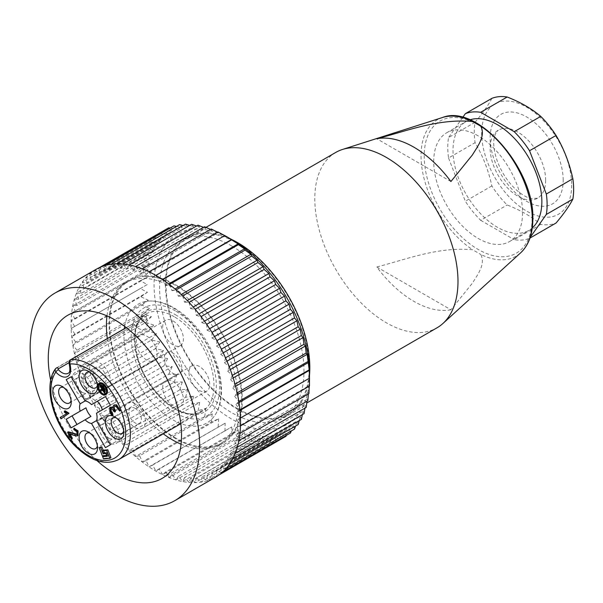 <?xml version="1.0" encoding="UTF-8"?>
<svg xmlns="http://www.w3.org/2000/svg" width="603" height="603" viewBox="0 0 603 603"><rect width="100%" height="100%" fill="white"/><g stroke="black" fill="none" stroke-linecap="round" stroke-linejoin="round"><path stroke-width="0.45" stroke-dasharray="3.02 2.26" d="M108.759 442.753A14.668 8.472 60 0 1 99.178 429.826A14.668 8.472 60 0 1 101.425 418.067A14.668 8.472 60 0 1 116.1 426.54A14.668 8.472 60 0 1 116.1 443.476A14.668 8.472 60 0 1 108.759 442.753M173.053 381.676A14.668 8.472 60 0 1 182.641 394.603A14.668 8.472 60 0 1 180.387 406.362A14.668 8.472 60 0 1 173.053 405.631A14.668 8.472 60 0 1 163.473 392.704A14.668 8.472 60 0 1 165.719 380.945A14.668 8.472 60 0 1 173.053 381.676M99.992 387.073A14.668 8.472 60 0 1 90.412 374.146A14.668 8.472 60 0 1 92.658 362.388A14.668 8.472 60 0 1 107.334 370.86A14.668 8.472 60 0 1 107.334 387.797A14.668 8.472 60 0 1 99.992 387.073M173.053 320.932A14.668 8.472 60 0 1 182.641 333.866A14.668 8.472 60 0 1 180.387 345.617A14.668 8.472 60 0 1 173.053 344.893A14.668 8.472 60 0 1 163.473 331.967A14.668 8.472 60 0 1 165.719 320.208A14.668 8.472 60 0 1 173.053 320.932M82.46 397.196A14.668 8.472 60 0 1 72.873 384.269A14.668 8.472 60 0 1 75.126 372.511A14.668 8.472 60 0 1 89.794 380.983A14.668 8.472 60 0 1 89.794 397.927A14.668 8.472 60 0 1 82.46 397.196M146.755 336.12A14.668 8.472 60 0 1 156.335 349.047A14.668 8.472 60 0 1 154.089 360.805A14.668 8.472 60 0 1 146.755 360.081A14.668 8.472 60 0 1 137.167 347.147A14.668 8.472 60 0 1 139.414 335.396A14.668 8.472 60 0 1 146.755 336.12M103.203 385.799L105.291 390.088L104.711 390.42M105.533 394.136A6.038 3.482 -120 0 0 105.842 393.993A6.038 3.482 -120 0 0 105.842 387.02A6.038 3.482 -120 0 0 99.804 383.538A6.038 3.482 -120 0 0 99.525 383.734M99.661 390.254A6.038 3.482 -120 0 0 99.955 390.759M104.824 390.352L102.45 386.237M101.832 385.159L105.156 391.596L104.575 391.935M99.616 390.955L100.196 390.616L99.91 390.111L102.389 388.679L100.339 384.473M101.01 385.634L104.628 391.897M104.432 393.563L105.012 393.224L102.676 389.184L102.095 389.523L102.676 389.184M99.518 383.041A6.61 3.822 -120 0 0 99.518 390.676A6.61 3.822 -120 0 0 106.128 394.49M78.013 435.547L76.438 435.585L69.692 433.549L70.054 434.175M72.224 438.886L69.782 435.607L68.147 431.823M76.867 434.243L77.712 433.014L77.207 431.296L74.335 429.193L74.538 428.205M65.282 410.877L64.883 411.796L67.204 413.356L60.775 417.072L61.612 418.527M106.806 455.732L103.822 455.996L104.696 458.257L110.922 457.7M103.558 450.177L104.432 452.431L107.213 452.182L108.532 455.574L107.146 455.695M106.068 452.913L107.04 452.823L107.922 455.084L103.618 455.469L100.317 446.959M103.211 450.373L104.244 453.019M112.867 415.022L112.045 414.562L110.417 411.736L110.439 407.01M112.309 407.093L112.912 407.477L114.57 404.621M120.306 410.726L116.628 406.143L114.811 406.369L115.392 406.038M115.354 411.706L112.497 408.525L111.005 408.638M69.157 363.737A2.48 0.701 162.1 0 1 69.925 362.908L70.295 361.936L146.273 318.067A2.48 1.432 60 0 1 146.589 315.874A2.48 1.432 60 0 1 146.959 315.761A56.207 32.449 -120 0 0 138.524 318.316A56.207 32.449 -120 0 0 132.087 324.346A2.48 1.432 60 0 1 132.374 324.082A2.48 1.432 60 0 1 134.431 324.911L68.991 362.689M55.544 368.674L132.087 324.346M111.299 393.209L105.457 396.586L111.299 393.209L116.258 401.802L96.465 413.228M100.347 419.575A12.399 7.161 60 0 0 102.314 417.246L116.258 441.411L111.299 444.275L97.354 420.11A12.399 7.161 60 0 0 100.347 419.575L179.257 374.018A12.399 7.161 60 0 1 166.858 366.865A12.399 7.161 60 0 1 166.858 352.544A12.399 7.161 60 0 1 173.053 353.162A12.399 7.161 60 0 1 181.156 364.084A12.399 7.161 60 0 1 179.257 374.018M90.947 416.417L71.154 427.844M199.359 366.488A14.668 8.472 -120 0 0 192.018 365.765A14.668 8.472 -120 0 0 189.772 377.523A14.668 8.472 -120 0 0 199.359 390.45A14.668 8.472 -120 0 0 206.693 391.174A14.668 8.472 -120 0 0 208.94 379.415A14.668 8.472 -120 0 0 199.359 366.488M135.064 427.565A14.668 8.472 -120 0 0 142.398 428.296A14.668 8.472 -120 0 0 142.398 411.352A14.668 8.472 -120 0 0 127.73 402.879A14.668 8.472 -120 0 0 125.477 414.638A14.668 8.472 -120 0 0 135.064 427.565M181.058 444.192A93.405 53.923 -120 0 0 219.168 444.509A93.405 53.923 -120 0 0 219.168 336.655A93.405 53.923 -120 0 0 125.771 282.732A93.405 53.923 -120 0 0 106.987 315.897M107.319 338.539A93.405 53.923 -120 0 0 163.277 433.836M124.678 326.404A68.606 39.61 60 0 1 149.416 301.025A68.606 39.61 60 0 1 206.776 343.816A68.606 39.61 60 0 1 215.15 414.887A68.606 39.61 60 0 1 160.579 411.065A68.606 39.61 60 0 1 123.962 335.615A68.606 39.61 60 0 1 124.354 328.71M175.684 438.027A93.405 53.923 60 0 1 114.668 355.725A93.405 53.923 60 0 1 128.982 280.877A93.405 53.923 60 0 1 222.386 334.801A93.405 53.923 60 0 1 222.386 442.655A93.405 53.923 60 0 1 175.684 438.027M135.064 408.329A8.887 5.133 60 0 1 140.868 416.16A8.887 5.133 60 0 1 139.504 423.283A8.887 5.133 60 0 1 130.617 418.15A8.887 5.133 60 0 1 130.617 407.892A8.887 5.133 60 0 1 135.064 408.329M108.759 438.027A8.887 5.133 -120 0 0 113.206 438.471A8.887 5.133 -120 0 0 113.206 428.205A8.887 5.133 -120 0 0 104.319 423.08A8.887 5.133 -120 0 0 102.955 430.195A8.887 5.133 -120 0 0 108.759 438.027M99.992 382.347A8.887 5.133 60 0 1 94.189 374.516A8.887 5.133 60 0 1 95.553 367.4A8.887 5.133 60 0 1 104.44 372.526A8.887 5.133 60 0 1 104.44 382.792A8.887 5.133 60 0 1 99.992 382.347M82.46 392.47A8.887 5.133 -120 0 0 86.9 392.915A8.887 5.133 -120 0 0 86.9 382.656A8.887 5.133 -120 0 0 78.021 377.523A8.887 5.133 -120 0 0 76.656 384.646A8.887 5.133 -120 0 0 82.46 392.47M71.071 400.415A8.887 5.133 -120 0 0 71.207 398.967A8.887 5.133 -120 0 0 64.928 388.083A8.887 5.133 -120 0 0 63.609 387.488M97.369 445.971A8.887 5.133 -120 0 0 97.513 444.524A8.887 5.133 -120 0 0 91.226 433.64A8.887 5.133 -120 0 0 89.907 433.044M123.675 430.783A8.887 5.133 -120 0 0 123.811 429.336A8.887 5.133 -120 0 0 117.532 418.459A8.887 5.133 -120 0 0 116.206 417.856M117.532 418.459L114.608 416.771M97.369 385.227A8.887 5.133 -120 0 0 97.513 383.787A8.887 5.133 -120 0 0 91.226 372.903A8.887 5.133 -120 0 0 89.907 372.3M116.258 401.802L110.417 405.171M102.314 417.246L97.354 420.11M116.258 441.411L110.417 444.78M111.299 444.275L105.457 447.645M72.036 376.272L85.988 400.43L85.106 400.942L90.947 397.565L76.996 373.408L71.154 376.777L76.996 373.408M85.988 400.43A12.399 7.161 60 0 1 87.948 398.101A12.399 7.161 60 0 1 90.947 397.565M146.273 318.067A12.399 7.161 60 0 1 144.72 329.057A12.399 7.161 60 0 1 134.431 324.911M102.45 456.139L103.618 455.469M106.218 453.298L107.04 452.823M107.093 455.559L107.922 455.084M103.264 453.109L104.432 452.431M106.045 452.861L107.213 452.182M107.364 456.252L108.532 455.574M103.528 458.928L104.696 458.257M64.302 412.135L64.883 411.796M64.702 412.565L65.29 412.226M66.624 413.696L67.204 413.356M75.857 435.924L76.438 435.585M69.111 433.889L69.692 433.549M77.131 433.353L77.712 433.014M76.626 431.635L77.207 431.296M74.297 430.022L74.885 429.683M73.747 429.532L74.335 429.193M113.952 411.57L114.532 411.238M113.138 410.161L113.718 409.829M111.909 408.864L112.497 408.525M111.457 414.894L112.045 414.562M109.829 412.075L110.417 411.736M112.331 407.816L112.912 407.477M118.897 410.605L119.484 410.266M117.268 407.779L117.856 407.44M116.047 406.475L116.628 406.143M99.224 383.877L99.804 383.538L99.224 383.877M100.957 385.664L101.538 385.325M99.322 390.45L99.91 390.111M101.801 389.018L102.389 388.679M99.472 384.978L100.053 384.639M102.329 386.304L102.917 385.965M175.684 438.705A94.226 54.406 60 0 1 114.125 355.664A94.226 54.406 60 0 1 128.567 280.161A94.226 54.406 60 0 1 175.684 284.827A94.226 54.406 60 0 1 237.243 367.86A94.226 54.406 60 0 1 222.801 443.371A94.226 54.406 60 0 1 175.684 438.705M240.484 417.992L236.979 420.02L240.484 417.992M239.926 409.836L236.715 412.324L239.986 410.432M236.715 412.324L240.386 418.052M238.818 401.432L235.916 404.372L239.007 402.593M235.916 404.372L239.836 409.889M237.183 392.847L234.605 396.216L237.537 394.528M234.605 396.216L238.735 401.485M235.012 384.141L232.781 387.917L235.592 386.289M232.781 387.917L237.1 392.9M232.336 375.352L230.459 379.521L233.173 377.953M230.459 379.521L234.936 384.186M229.155 366.556L227.648 371.086L230.293 369.556M227.648 371.086L232.253 375.398M225.507 357.805L224.376 362.659L226.969 361.167M224.376 362.659L229.08 366.601M221.407 349.145L220.66 354.308L223.216 352.83M220.66 354.308L225.432 357.843M216.884 340.65L216.522 346.069L219.055 344.607M216.522 346.069L221.339 349.19M211.962 332.359L211.985 338.019L214.517 336.557M211.985 338.019L216.809 340.687M206.678 324.339L207.093 330.188L209.633 328.718M207.093 330.188L211.894 332.404M201.07 316.628L201.862 322.643L204.432 321.158M201.862 322.643L206.61 324.376M195.161 309.286L196.337 315.422L198.952 313.914M196.337 315.422L200.995 316.673M189.003 302.359L190.54 308.578L193.224 307.033M190.54 308.578L195.086 309.331M182.634 295.892L184.526 302.148L187.292 300.558M184.526 302.148L188.927 302.404M176.084 289.922L178.322 296.186L181.202 294.528M178.322 296.186L182.551 295.937M169.413 284.495L171.976 290.721L174.983 288.988M171.976 290.721L176.001 289.975M162.652 279.641L165.524 285.792L168.704 283.96M165.524 285.792L169.322 284.548M155.845 275.398L159.011 281.428L162.395 279.475M159.011 281.428L162.554 279.702M149.047 271.78L152.469 277.659L224.813 235.577M152.469 277.659L155.74 275.458M142.285 268.825L145.956 274.516L218.505 232.63L218 231.967M145.956 274.516L148.933 271.847M217.63 232.185L218.505 232.63M135.63 266.541L139.504 272.006L212.052 230.12L211.238 229.019M139.504 272.006L142.165 268.893M210.53 229.426L212.052 230.12M129.102 264.943L133.157 270.159L205.706 228.273L204.56 226.743M133.157 270.159L135.487 266.624M203.49 227.361L205.706 228.273M122.763 264.046L126.962 268.976L199.51 227.09L198.01 225.16M126.962 268.976L128.944 265.041M196.533 226.012L199.51 227.09M116.658 263.843L120.947 268.471L193.495 226.585L191.641 224.278M120.947 268.471L122.567 264.159M189.704 225.394L193.495 226.585M110.839 264.333L115.165 268.644L187.714 226.758L185.483 224.105M115.165 268.644L116.417 263.986M183.026 225.522L187.714 226.758M105.412 265.463L104.907 265.757L109.64 269.496L182.189 227.61L179.581 224.64M109.64 269.496L110.515 264.521M176.528 226.404L182.189 227.61M100.686 267.084L99.631 267.694L104.417 271.018L176.965 229.132L173.973 225.876M104.417 271.018L104.907 265.757M170.219 228.055L176.965 229.132M99.171 267.74L94.716 270.317L99.533 273.204L172.081 231.326L168.697 227.813M99.533 273.204L99.631 267.694M218.851 475.036L216.907 476.159L212.09 473.272L284.639 431.386L281.066 438.909L211.992 478.782L207.206 475.458L279.754 433.572L275.79 440.846L206.716 480.719L201.982 476.981L274.531 435.095L270.182 442.082L201.116 481.963L196.457 477.832L269.006 435.946L264.28 442.617L195.214 482.49L190.676 478.006L263.225 436.12L258.129 442.444L189.056 482.317L184.661 477.501L257.21 435.615L251.752 441.562L182.686 481.435L178.465 476.317L251.014 434.431L245.21 439.979L176.136 479.852L172.119 474.471L244.667 432.585L238.532 437.703L169.458 477.584L165.667 471.961L238.215 430.075L231.763 434.755L162.689 474.629L159.154 468.817L231.703 426.932L155.883 471.018L152.619 465.049L225.168 423.163L149.069 466.775L146.099 460.684L218.648 418.799L211.374 422.047L142.3 461.928L139.647 455.755L212.196 413.869L204.696 416.628L135.622 456.501L133.301 450.29L205.849 408.404L198.146 410.658L129.072 450.539L127.097 444.328L199.646 402.442L191.769 404.198L122.695 444.072L121.082 437.899L193.631 396.013L185.611 397.271L116.537 437.145L115.294 431.055L187.834 389.169L179.702 389.93L110.628 429.803L109.761 423.834L182.31 381.948L174.086 382.219L105.02 422.1L104.53 416.289L177.078 374.403L168.802 374.199L99.736 414.073L99.638 408.457L172.187 366.579L163.88 365.908L94.814 405.789L95.101 400.407L167.649 358.521L159.358 357.413L90.292 397.287L90.963 392.176L163.511 350.29L155.257 348.753L86.191 388.634L87.247 383.817L159.795 341.931L151.609 340.002L82.543 379.875L83.975 375.398L156.524 333.512L148.436 331.198L79.37 371.079L81.164 366.956L153.712 325.07L145.76 322.417L76.694 362.29L78.842 358.559L151.391 316.673L143.597 313.703L74.531 353.577L77.018 350.26L149.567 308.374L141.961 305.118L72.888 344.991L75.707 342.105L148.255 300.219L140.861 296.714L71.795 336.595L74.915 334.16L147.456 292.274L140.311 288.551L71.237 328.424L147.192 284.578L140.303 280.674L71.229 320.555L74.9 319.062L147.449 277.184L140.846 273.144L71.772 313.017L75.684 312.022L148.232 270.136L141.931 265.998L72.865 305.879L76.98 305.382L149.529 263.496L143.559 259.29L74.486 299.171L78.797 299.171L151.345 257.285L145.715 253.072L76.641 292.945L81.111 293.45L153.659 251.564L148.376 247.366L79.31 287.239L83.907 288.242L156.456 246.356L151.541 242.218L82.468 282.091L87.171 283.583L159.72 241.697L155.182 237.665L86.108 277.538L90.88 279.513L163.428 237.627L159.267 233.73L90.201 273.604L95.01 276.046L167.559 234.16L163.79 230.436L172.081 231.326M95.01 276.046L94.716 270.317M159.267 233.73L167.559 234.16M90.88 279.513L90.201 273.604M155.182 237.665L163.428 237.627M87.171 283.583L86.108 277.538M151.541 242.218L159.72 241.697M83.907 288.242L82.468 282.091M148.376 247.366L156.456 246.356M81.111 293.45L79.31 287.239M145.715 253.072L153.659 251.564M78.797 299.171L76.641 292.945M143.559 259.29L151.345 257.285M76.98 305.382L74.486 299.171M141.931 265.998L149.529 263.496M75.684 312.022L72.865 305.879M140.846 273.144L148.232 270.136M74.9 319.062L71.772 313.017M140.303 280.674L147.449 277.184M74.644 326.457L71.229 320.555M140.311 288.551L147.192 284.578M74.915 334.16L71.237 328.424M140.861 296.714L147.456 292.274M75.707 342.105L71.795 336.595M141.961 305.118L148.255 300.219M77.018 350.26L72.888 344.991M143.597 313.703L149.567 308.374M78.842 358.559L74.531 353.577M145.76 322.417L151.391 316.673M81.164 366.956L76.694 362.29M148.436 331.198L153.712 325.07M83.975 375.398L79.37 371.079M151.609 340.002L156.524 333.512M87.247 383.817L82.543 379.875M155.257 348.753L159.795 341.931M90.963 392.176L86.191 388.634M159.358 357.413L163.511 350.29M95.101 400.407L90.292 397.287M163.88 365.908L167.649 358.521M99.638 408.457L94.814 405.789M168.802 374.199L172.187 366.579M104.53 416.289L99.736 414.073M174.086 382.219L177.078 374.403M109.761 423.834L105.02 422.1M179.702 389.93L182.31 381.948M115.294 431.055L110.628 429.803M185.611 397.271L187.834 389.169M121.082 437.899L116.537 437.145M191.769 404.198L193.631 396.013M127.097 444.328L122.695 444.072M198.146 410.658L199.646 402.442M133.301 450.29L129.072 450.539M204.696 416.628L205.849 408.404M139.647 455.755L135.622 456.501M211.374 422.047L212.196 413.869M146.099 460.684L142.3 461.928M218.143 426.901L218.648 418.799M152.619 465.049L149.069 466.775M224.949 431.145L225.168 423.163M159.154 468.817L155.883 471.018M231.763 434.755L231.703 426.932M165.667 471.961L162.689 474.629M238.532 437.703L238.215 430.075M172.119 474.471L169.458 477.584M245.21 439.979L244.667 432.585M178.465 476.317L176.136 479.852M251.752 441.562L251.014 434.431M184.661 477.501L182.686 481.435M258.129 442.444L257.21 435.615M190.676 478.006L189.056 482.317M264.28 442.617L263.225 436.12M196.457 477.832L195.214 482.49M270.182 442.082L269.006 435.946M201.982 476.981L201.116 481.963M275.79 440.846L274.531 435.095M207.206 475.458L206.716 480.719M281.066 438.909L279.754 433.572M212.09 473.272L211.992 478.782M285.98 436.286L284.639 431.386M222.1 472.481L221.422 472.873L216.62 470.43L289.161 428.552L286.35 435.389M216.62 470.43L216.907 476.159M290.495 432.999L289.161 428.552M225.906 468.712L220.743 466.963L293.292 425.085L291.204 431.009M220.743 466.963L221.422 472.873M294.588 429.057L293.292 425.085M229.426 464.22L224.452 462.893L297 421.007L295.493 426.08M224.452 462.893L225.514 468.938M298.221 424.504L297 421.007M232.532 459.109L227.715 458.235L300.264 416.349L299.216 420.615M227.715 458.235L229.155 464.385M301.387 419.356L300.264 416.349M235.155 453.433L230.512 453.026L303.06 411.14L302.367 414.63M230.512 453.026L232.313 459.237M304.055 413.65L303.06 411.14M237.288 447.222L232.826 447.305L305.374 405.42L304.952 408.156M232.826 447.305L234.982 453.531M306.203 407.432L305.374 405.42M238.894 440.529L234.642 441.102L307.191 399.216L306.957 401.229M234.642 441.102L237.137 447.305M307.832 400.724L307.191 399.216M239.964 433.391L235.939 434.454L308.487 392.568L308.389 393.887M235.939 434.454L238.765 440.605M308.917 393.578L308.487 392.568M236.979 420.02L240.393 425.929L236.723 427.414L309.271 385.528L309.249 386.169M236.723 427.414L239.851 433.459M309.467 386.048L309.271 385.528M309.527 374.252A109.934 63.473 60 0 1 309.452 378.179A109.934 63.473 60 0 1 231.861 419.168A109.934 63.473 60 0 1 154.059 284.526A109.934 63.473 60 0 1 231.793 239.61M231.793 246.024A102.08 58.936 -120 0 0 180.757 240.966A102.08 58.936 -120 0 0 167.084 328.944A102.08 58.936 -120 0 0 241.343 417.502A102.08 58.936 -120 0 0 282.837 417.773A102.08 58.936 -120 0 0 303.339 381.707A102.08 58.936 -120 0 0 231.793 246.024M95.885 269.443A119.854 69.194 -120 0 0 95.885 407.839A119.854 69.194 -120 0 0 215.738 477.033M96.962 460.602A94.226 54.406 60 0 1 50.727 380.523M231.153 239.24A102.08 58.936 -120 0 0 186.598 237.59A102.08 58.936 -120 0 0 170.951 319.394A102.08 58.936 -120 0 0 237.642 409.347A102.08 58.936 -120 0 0 247.185 414.125A102.08 58.936 -120 0 0 288.679 414.404A102.08 58.936 -120 0 0 309.188 378.33A102.08 58.936 -120 0 0 309.527 374.998M237.642 408.668A101.259 58.461 60 0 1 171.493 319.447A101.259 58.461 60 0 1 187.013 238.306A101.259 58.461 60 0 1 265.041 265.433A101.259 58.461 60 0 1 309.233 367.333A101.259 58.461 60 0 1 288.264 413.688A101.259 58.461 60 0 1 247.871 413.733A101.259 58.461 60 0 1 237.642 408.668M545.655 180.222A39.263 22.665 60 0 1 537.529 198.191A39.263 22.665 60 0 1 498.266 175.526A39.263 22.665 60 0 1 498.266 130.188A39.263 22.665 60 0 1 528.522 140.71A39.263 22.665 60 0 1 545.655 180.222M571.667 185.113A63.647 36.745 60 0 1 522.643 208.57A63.647 36.745 60 0 1 482.377 124.316A63.647 36.745 60 0 1 530.685 109.693A63.647 36.745 60 0 1 571.667 185.113M491.86 98.372C488.438 105.073 482.845 113.04 475.074 122.258A70.257 40.567 -120 0 0 475.074 142.67C482.837 155.83 488.438 170.257 491.86 185.943A70.257 40.567 -120 0 0 507.176 204.99C520.51 210.191 531.703 216.658 540.748 224.376A70.257 40.567 -120 0 0 556.064 223.004M540.748 224.376L514.223 239.685A70.257 40.567 -120 0 0 529.54 238.321L529.969 238.072M529.54 238.321L530.195 237.386M491.86 185.943L465.335 201.251A70.257 40.567 -120 0 0 480.651 220.299L507.176 204.99M480.651 220.299L514.223 239.685M475.074 122.258L448.549 137.567A70.257 40.567 -120 0 0 448.549 157.986L475.074 142.67M448.549 157.986L465.335 201.251M462.712 117.427L448.549 137.567M532.283 227.934A62.818 36.27 60 0 1 528.846 230.406A62.818 36.27 60 0 1 466.029 194.136A62.818 36.27 60 0 1 466.029 121.602A62.818 36.27 60 0 1 469.888 119.861M478.149 135.848A62.818 36.27 -120 0 0 446.74 132.735A62.818 36.27 -120 0 0 446.74 205.276A62.818 36.27 -120 0 0 509.558 241.539A62.818 36.27 -120 0 0 519.191 191.204A62.818 36.27 -120 0 0 478.149 135.848M450.916 309.769A94.407 54.504 60 0 1 376.8 266.978L450.916 309.769L472.443 283.109C477.923 274.094 485.769 264.212 480.764 254.436A78.737 45.459 -120 0 0 520.668 252.793M376.8 266.978C406.648 259.343 438.019 246.589 472.639 249.748L480.764 254.436M450.916 181.533L376.8 138.75M335.758 152.431A101.259 58.461 -120 0 0 335.758 269.345A101.259 58.461 -120 0 0 437.017 327.806M174.222 316.718A56.207 32.449 -120 0 0 146.122 313.929A56.207 32.449 -120 0 0 139.685 319.959A56.207 32.449 -120 0 0 150.124 385.189A56.207 32.449 -120 0 0 202.329 411.284A56.207 32.449 -120 0 0 210.944 366.247A56.207 32.449 -120 0 0 174.222 316.718M146.959 315.761L126.336 327.67M118.746 459.539A56.207 32.449 60 0 1 66.541 433.444A56.207 32.449 60 0 1 56.109 368.214M175.39 314.691A57.858 33.406 60 0 1 210.824 406.015A57.858 33.406 60 0 1 139.964 365.101A57.858 33.406 60 0 1 175.39 314.691M175.39 310.922A62.478 36.067 -120 0 0 131.213 336.429A62.478 36.067 -120 0 0 175.39 412.942A62.478 36.067 -120 0 0 219.567 387.443A62.478 36.067 -120 0 0 175.39 310.922M144.72 329.057L68.154 373.265A12.399 7.161 -120 0 0 69.925 362.908M70.589 359.75A2.48 1.432 -120 0 0 70.295 361.936M60.187 417.412L60.775 417.072M563.194 180.222A51.662 29.826 -120 0 0 508.397 112.052A51.662 29.826 -120 0 0 508.397 185.113A51.662 29.826 -120 0 0 563.194 180.222M532.095 218.286A76.295 44.049 60 0 1 451.18 225.514A76.295 44.049 60 0 1 451.18 117.615A76.295 44.049 60 0 1 532.095 218.286M442.549 117.487A78.737 45.459 -120 0 0 423.412 175.82A78.737 45.459 -120 0 0 472.639 249.748M165.719 380.945L101.425 418.067M180.387 406.362L116.1 443.476M165.719 320.208L92.658 362.388M180.387 345.617L107.334 387.797M139.414 335.396L75.126 372.511M154.089 360.805L89.794 397.927M180.817 423.705L202.329 411.284C185.656 423.427 148.021 394.633 138.268 359.245C132.238 336.482 134.853 321.376 146.122 313.929L138.524 318.316M192.018 365.765L127.73 402.879M206.693 391.174L142.398 428.296M128.982 280.877L125.771 282.732M222.386 442.655L219.168 444.509M149.416 301.025C157.481 300.754 165.712 303.06 174.101 307.945C181.789 312.437 188.98 318.557 195.674 326.313C218.897 352.77 229.14 394.068 215.15 414.887M69.368 403.038L86.9 392.915M60.481 387.646L78.021 377.523M95.673 448.594L113.206 438.471M86.787 433.203L104.319 423.08M121.972 433.406L139.504 423.283M113.085 418.015L130.617 407.892M95.673 387.85L104.44 382.792M86.787 372.458L95.553 367.4M87.948 398.101L166.858 352.544M91.226 372.903L88.302 371.214M97.513 383.787L97.513 387.156M64.928 388.083L62.003 386.402M71.207 398.967L71.207 402.344M91.226 433.64L88.302 431.952M97.513 444.524L97.513 447.901M123.811 429.336L123.811 432.713M126.261 327.61L146.589 315.874M132.374 324.082L56.388 367.951M77.184 434.137L76.604 434.477M111.261 408.419L110.673 408.759M105.254 394.332L105.842 393.993M162.011 478.465L222.801 443.371M67.785 315.256L128.567 280.161M282.837 417.773L288.679 414.404M180.757 240.966L186.598 237.59M537.529 198.191L531.243 198.591C527.61 197.844 523.329 195.538 518.384 191.656C509.316 184.081 502.359 174.094 497.505 161.717C494.249 152.514 493.103 144.795 494.083 138.562L495.395 133.791L498.266 130.188M509.558 241.539L528.846 230.406M446.74 132.735L466.029 121.602M288.264 413.688L306.746 403.015M187.013 238.306L205.962 227.369"/><path stroke-width="0.9" d="M105.291 390.088L103.203 385.799L102.329 386.304L104.711 390.42L105.585 389.915M99.525 383.734A6.038 3.482 -120 0 0 99.661 390.254M99.955 390.759A6.038 3.482 -120 0 0 105.533 394.136M105.156 391.596L104.824 390.352M102.45 386.237L101.832 385.159L100.957 385.664L104.575 391.935L101.244 385.498M100.196 390.616L102.095 389.523L99.616 390.955L99.322 390.45L101.801 389.018L99.472 384.978L100.339 384.473L101.01 385.634M104.628 391.897L105.012 393.224M105.548 394.829L106.128 394.49A6.61 3.822 -120 0 0 106.128 386.855A6.61 3.822 -120 0 0 99.518 383.041L98.93 383.38A6.61 3.822 -120 0 0 98.93 391.015A6.61 3.822 -120 0 0 105.548 394.829A6.61 3.822 -120 0 0 105.548 387.194A6.61 3.822 -120 0 0 98.93 383.38L99.518 383.041M69.692 433.549L72.232 437.944L72.224 438.886L71.636 439.225L69.194 435.946L67.559 432.163L68.441 431.801L76.867 434.243M67.559 432.163L68.441 431.801M74.169 428.416L78.036 430.821L78.013 435.547L75.857 435.924L69.111 433.889L71.651 438.283L72.232 437.944M65.282 410.877L64.295 411.178L65.282 410.877L69.043 413.251L61.024 418.859L69.043 413.251M102.653 456.667L103.528 458.928L109.754 458.37L110.922 457.7L107.854 449.793L103.558 450.177L102.382 450.848L103.264 453.109L106.045 452.861L107.364 456.252L102.653 456.667L103.769 456.026M88.302 392.47A13.017 7.515 60 0 1 79.099 376.528A13.017 7.515 60 0 1 88.302 371.214A13.017 7.515 60 0 1 97.513 387.156A13.017 7.515 60 0 1 88.302 392.47M62.003 407.658A13.017 7.515 60 0 1 52.8 391.716A13.017 7.515 60 0 1 62.003 386.402A13.017 7.515 60 0 1 71.207 402.344A13.017 7.515 60 0 1 62.003 407.658M88.302 453.215A13.017 7.515 60 0 1 79.099 437.265A13.017 7.515 60 0 1 88.302 431.952A13.017 7.515 60 0 1 97.513 447.901A13.017 7.515 60 0 1 88.302 453.215M114.608 438.027A13.017 7.515 60 0 1 105.404 422.085A13.017 7.515 60 0 1 114.608 416.771A13.017 7.515 60 0 1 123.811 432.713A13.017 7.515 60 0 1 114.608 438.027M96.465 413.228A12.399 7.161 60 0 1 96.465 420.623L110.417 444.78L105.457 447.645L91.505 423.487A12.399 7.161 60 0 1 85.106 419.786L71.154 427.844L66.194 419.251L80.146 411.201A12.399 7.161 60 0 1 80.146 403.806L66.194 379.641L71.154 376.777L85.106 400.942A12.399 7.161 60 0 1 88.302 402.088A12.399 7.161 60 0 1 91.505 404.636L105.457 396.586L110.417 405.171L96.465 413.228M99.148 447.63L100.663 447.494L103.09 453.75L105.872 453.501L106.754 455.755L102.45 456.139L99.148 447.63L101.832 446.823L103.211 450.373M104.244 453.019L106.068 452.913M109.859 407.342L112.331 407.816L113.99 404.96L116.055 405.148L119.718 411.065L116.047 406.475L114.804 406.377L113.462 407.967L114.774 412.045L111.909 408.864L110.673 408.759L110.153 409.874L112.286 415.361L111.457 414.894L109.829 412.075L109.859 407.342L112.309 407.093M113.99 404.96L116.635 404.817L120.306 410.726L119.718 411.065M114.811 406.369L114.042 407.628L115.361 410.756L115.354 411.706L114.774 412.045M111.005 408.638L111.246 411.261L112.874 414.08L112.867 415.022L112.286 415.361M126.336 327.67L70.973 359.629L69.767 361.129L69.767 363.993A14.879 8.593 60 0 1 67.642 376.423A14.879 8.593 60 0 1 55.815 372.051L55.046 370.204L55.544 368.674M102.314 409.852A12.399 7.161 60 0 0 97.354 401.266L105.457 396.586M85.106 419.786L90.947 416.417A12.399 7.161 60 0 1 85.988 407.824L66.194 419.251M76.996 424.467L72.036 415.882M163.277 433.836A93.405 53.923 -120 0 0 172.473 439.889A93.405 53.923 -120 0 0 181.058 444.192M106.987 315.897A93.405 53.923 -120 0 0 107.319 338.539M124.354 328.71A68.606 39.61 60 0 1 124.678 326.404M63.609 387.488A8.887 5.133 -120 0 0 60.481 387.646A8.887 5.133 -120 0 0 59.124 394.769A8.887 5.133 -120 0 0 64.928 402.593A8.887 5.133 -120 0 0 69.368 403.038A8.887 5.133 -120 0 0 71.071 400.415M89.907 433.044A8.887 5.133 -120 0 0 86.787 433.203A8.887 5.133 -120 0 0 85.422 440.318A8.887 5.133 -120 0 0 91.226 448.15A8.887 5.133 -120 0 0 95.673 448.594A8.887 5.133 -120 0 0 97.369 445.971M116.206 417.856A8.887 5.133 -120 0 0 113.085 418.015A8.887 5.133 -120 0 0 111.721 425.138A8.887 5.133 -120 0 0 117.532 432.969A8.887 5.133 -120 0 0 121.972 433.406A8.887 5.133 -120 0 0 123.675 430.783M89.907 372.3A8.887 5.133 -120 0 0 86.787 372.458A8.887 5.133 -120 0 0 85.422 379.581A8.887 5.133 -120 0 0 91.226 387.412A8.887 5.133 -120 0 0 95.673 387.85A8.887 5.133 -120 0 0 97.369 385.227M97.354 401.266L91.505 404.636M91.505 423.487L96.465 420.623M80.146 411.201L85.988 407.824M85.106 400.942L80.146 403.806M71.154 376.777L66.194 379.641M68.991 362.689L58.446 368.78L58.303 369.616A12.399 7.161 -120 0 0 68.154 373.265C70.016 372.714 70.355 369.541 69.157 363.745A2.48 0.701 162.1 0 0 69.767 363.993A52.898 30.542 -120 0 1 125.153 426.057A52.898 30.542 -120 0 1 81.872 451.052A52.898 30.542 -120 0 1 55.815 372.051A2.48 0.701 -42.1 0 1 58.303 369.616M100.663 447.494L101.832 446.823M103.09 453.75L104.259 453.072M109.754 458.37L106.686 450.464L102.382 450.848M106.686 450.464L107.854 449.793M68.456 413.59L64.694 411.208L64.302 412.135L66.624 413.696L60.187 417.412L61.024 418.859M67.86 432.14L76.604 434.477L77.131 433.353L76.626 431.635L73.747 429.532L74.538 428.205M74.342 428.251L73.754 428.59L77.455 431.16L78.036 430.821M77.455 431.16L77.425 435.886M71.651 438.283L71.636 439.225M75.707 434.507L76.295 434.168M113.462 407.967L114.042 407.628M113.967 409.686L114.547 409.347M114.781 411.095L115.361 410.756M110.153 409.874L110.741 409.543M110.658 411.593L111.246 411.261M112.286 414.419L112.874 414.08M116.055 405.148L116.635 404.817M99.224 383.877A6.038 3.482 -120 0 0 99.224 390.842A6.038 3.482 -120 0 0 105.254 394.332A6.038 3.482 -120 0 0 105.254 387.36A6.038 3.482 -120 0 0 99.224 383.877M104.862 391.762L105.45 391.43M99.759 384.804L104.718 393.397L105.299 393.058M104.718 393.397L102.095 389.523M104.997 390.254L102.623 386.139M309.46 378.171L309.527 374.252A109.934 63.473 60 0 0 231.793 239.61L224.813 235.577L238.072 243.906L238.389 244.675L244.524 248.835L245.074 250.094L250.871 254.3L251.624 256.064L257.074 260.27L257.994 262.531L263.089 266.692L264.159 269.451L268.885 273.536L270.061 276.792L274.41 280.757L275.677 284.503L279.641 288.302L280.96 292.523L284.533 296.133L285.882 300.814L289.071 304.191L290.405 309.309L293.209 312.422L294.505 317.969L296.925 320.773L298.153 326.72L300.196 329.2L301.327 335.524L303.007 337.635L304.002 344.305L305.329 346.032L306.166 353.019L307.153 354.33L309.264 370.438L309.46 378.171L240.484 417.992L309.527 378.134L309.467 386.048L240.499 425.861M239.986 410.432L309.264 370.438M308.902 370.008L239.926 409.836M239.007 402.593L308.465 362.486M307.801 361.604L238.818 401.432M237.537 394.528L307.153 354.33M306.166 353.019L237.183 392.847M235.592 386.289L305.329 346.032M304.002 344.305L235.012 384.141M233.173 377.953L303.007 337.635M301.327 335.524L232.336 375.352M230.293 369.556L300.196 329.2M298.153 326.72L229.155 366.556M226.969 361.167L296.925 320.773M294.505 317.969L225.507 357.805M223.216 352.83L293.209 312.422M290.405 309.309L221.407 349.145M219.055 344.607L289.071 304.191M285.882 300.814L216.884 340.65M214.517 336.557L284.533 296.133M280.96 292.523L211.962 332.359M209.633 328.718L279.641 288.302M275.677 284.503L206.678 324.339M204.432 321.158L274.41 280.757M270.061 276.792L201.07 316.628M198.952 313.914L268.885 273.536M264.159 269.451L195.161 309.286M193.224 307.033L263.089 266.692M257.994 262.531L189.003 302.359M187.292 300.558L257.074 260.27M251.624 256.064L182.634 295.892M181.202 294.528L250.871 254.3M245.074 250.094L176.084 289.922M174.983 288.988L244.524 248.835M238.389 244.675L169.413 284.495M168.704 283.96L238.072 243.906M231.627 239.821L162.652 279.641M162.395 279.475L231.552 239.542M224.813 235.577L155.845 275.398M149.047 271.78L218 231.967L225.017 235.781M142.285 268.825L211.238 229.019L217.63 232.185M135.63 266.541L204.56 226.743L210.53 229.426M129.102 264.943L198.01 225.16L203.49 227.361M122.763 264.046L191.641 224.278L196.533 226.012M116.658 263.843L185.483 224.105L189.704 225.394M110.839 264.333L179.581 224.64L183.026 225.522M105.412 265.463L173.973 225.876L176.528 226.404M100.686 267.084L168.697 227.813L170.219 228.055M99.171 267.74L164.106 230.467M286.35 435.389L285.98 436.286L218.851 475.036M291.204 431.009L290.495 432.999L222.1 472.481M295.493 426.08L294.588 429.057L225.906 468.712M299.216 420.615L298.221 424.504L229.426 464.22M302.367 414.63L301.387 419.356L232.532 459.109M304.952 408.156L304.055 413.65L235.155 453.433M306.957 401.229L306.203 407.432L237.288 447.222M308.389 393.887L307.832 400.724L238.894 440.529M309.271 385.528L308.917 393.578L239.964 433.391M174.825 500.656L215.738 477.033A119.854 69.194 -120 0 0 234.107 380.998A119.854 69.194 -120 0 0 155.815 275.375A119.854 69.194 -120 0 0 95.885 269.443L54.971 293.066A119.854 69.194 60 0 1 114.902 298.998A119.854 69.194 60 0 1 193.194 404.613A119.854 69.194 60 0 1 174.825 500.656A119.854 69.194 60 0 1 54.971 431.462A119.854 69.194 60 0 1 54.971 293.066M50.727 380.523A94.226 54.406 60 0 1 67.785 315.256A94.226 54.406 60 0 1 114.902 319.922A94.226 54.406 60 0 1 176.46 402.955A94.226 54.406 60 0 1 162.011 478.465A94.226 54.406 60 0 1 96.962 460.602M309.527 374.998A102.08 58.936 -120 0 0 237.642 242.647A102.08 58.936 -120 0 0 231.153 239.24M529.969 238.072L556.064 223.004C563.828 213.794 569.42 205.834 572.85 199.126A70.257 40.567 -120 0 0 572.85 178.707C569.428 163.036 563.835 148.617 556.064 135.441A70.257 40.567 -120 0 0 540.748 116.387C531.703 108.676 520.51 102.209 507.176 97.008A70.257 40.567 -120 0 0 491.86 98.372L465.335 113.688L462.712 117.427M556.064 135.441L529.54 150.75A70.257 40.567 -120 0 0 514.223 131.703L540.748 116.387M507.176 97.008L480.651 112.316A70.257 40.567 -120 0 0 465.335 113.688M514.223 131.703L480.651 112.316M572.85 199.126L546.326 214.434A70.257 40.567 -120 0 0 546.326 194.023L572.85 178.707M546.326 194.023L529.54 150.75M530.195 237.386L546.326 214.434M469.888 119.861A62.818 36.27 60 0 1 497.437 124.708A62.818 36.27 60 0 1 537.416 176.732A62.818 36.27 60 0 1 532.283 227.934M480.764 126.208L472.639 121.512C438.012 118.369 406.874 131.055 376.8 138.75A94.407 54.504 60 0 1 450.916 181.533L472.405 154.933C477.923 145.896 485.762 135.977 480.764 126.208A78.737 45.459 -120 0 1 532.374 220.118A78.737 45.459 -120 0 1 520.668 252.793C528.695 245.21 532.75 234.039 532.826 219.296C534.838 169.307 477.561 103.377 442.549 117.487L342.466 149.469A101.259 58.461 -120 0 0 335.758 152.431L205.962 227.369M306.746 403.015L437.017 327.806A101.259 58.461 -120 0 0 442.934 323.479A101.259 58.461 -120 0 0 457.986 281.45A101.259 58.461 -120 0 0 417.864 184.036A101.259 58.461 -120 0 0 342.466 149.469M126.261 327.61L70.604 359.742A2.48 1.432 -120 0 1 70.973 359.629A56.207 32.449 60 0 1 122.243 401.281A56.207 32.449 60 0 1 118.746 459.539L180.817 423.705M56.109 368.214A2.48 1.432 60 0 1 56.388 367.951L55.431 368.832C42.504 386.093 53.516 425.56 75.963 446.853C91.46 461.491 105.721 465.72 118.746 459.539M56.411 367.936A2.48 1.432 60 0 1 58.446 368.78M472.639 121.512A78.737 45.459 -120 0 0 442.549 117.487M70.604 359.742C69.368 360.179 68.885 361.514 69.157 363.745M520.668 252.793L442.934 323.479"/></g></svg>
